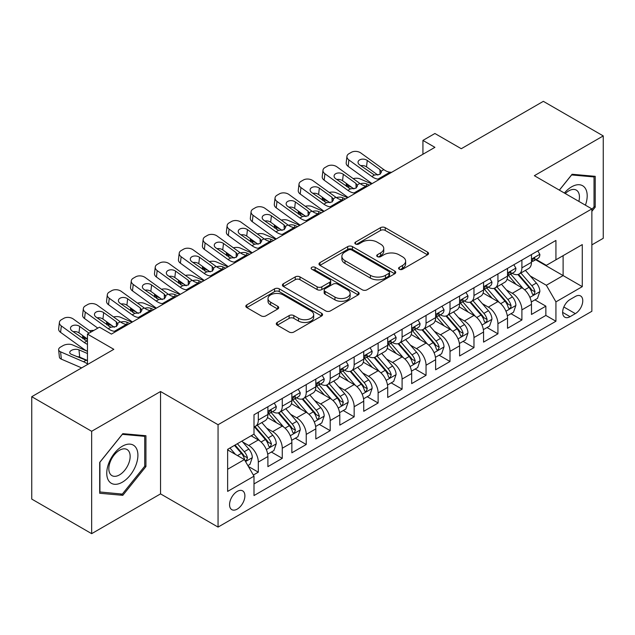 <?xml version="1.0" encoding="UTF-8"?>
<svg xmlns="http://www.w3.org/2000/svg" width="635" height="635" viewBox="0 0 635 635"><rect width="100%" height="100%" fill="white"/><g stroke="black" fill="none" stroke-linecap="round" stroke-linejoin="round"><path stroke-width="0.95" d="M399.28 269.256A2.326 1.341 0 0 0 402.574 269.256L427.561 254.826A3.326 1.921 0 0 0 428.538 253.468A3.326 1.921 0 0 0 427.561 252.111L385.223 227.671A3.326 1.921 0 0 0 380.524 227.671L355.529 242.102A2.326 1.341 0 0 0 354.846 243.046A2.326 1.341 0 0 0 355.529 243.999A2.326 1.341 0 0 0 358.823 243.999L362.061 242.133A10.644 6.144 0 0 1 377.111 242.133L380.635 244.165A10.644 6.144 0 0 1 383.754 248.515A10.644 6.144 0 0 1 380.635 252.857L377.404 254.73A2.326 1.341 0 0 0 376.722 255.675A2.326 1.341 0 0 0 377.404 256.627A2.326 1.341 0 0 0 380.698 256.627L383.929 254.762A10.644 6.144 0 0 1 398.986 254.762L402.511 256.794A10.644 6.144 0 0 1 405.63 261.144A10.644 6.144 0 0 1 402.511 265.486L399.28 267.359A2.326 1.341 0 0 0 398.597 268.303A2.326 1.341 0 0 0 399.28 269.256L399.28 267.359M237.228 509.111A10.843 6.263 120 0 0 244.308 499.554A10.843 6.263 120 0 0 242.649 490.863A10.843 6.263 120 0 0 237.228 491.403A10.843 6.263 120 0 0 230.14 500.959A10.843 6.263 120 0 0 231.807 509.643A10.843 6.263 120 0 0 237.228 509.111M277.265 322.453A3.326 1.921 0 0 0 276.288 323.81A3.326 1.921 0 0 0 277.265 325.168L289.147 332.026A3.326 1.921 0 0 0 293.846 332.026L321.604 316.008A3.326 1.921 0 0 0 322.58 314.642A3.326 1.921 0 0 0 321.604 313.285L279.265 288.846A3.326 1.921 0 0 0 274.558 288.846L246.809 304.871A3.326 1.921 0 0 0 245.832 306.229A3.326 1.921 0 0 0 246.809 307.586L261.152 315.865A3.326 1.921 0 0 0 265.859 315.865L277.733 309.015A3.326 1.921 0 0 0 278.709 307.65A3.326 1.921 0 0 0 277.733 306.292L270.621 302.189A8.898 5.136 0 0 1 268.018 298.553A8.898 5.136 0 0 1 273.51 293.807A8.898 5.136 0 0 1 283.202 294.926L311.079 311.015A8.898 5.136 0 0 1 313.682 314.642A8.898 5.136 0 0 1 308.189 319.389A8.898 5.136 0 0 1 298.49 318.278L293.846 315.595A3.326 1.921 0 0 0 289.147 315.595L277.265 322.453L277.265 325.168M591.868 244.872L603.25 238.3L603.25 135.922L543.346 101.338L461.272 148.717L434.911 133.501L422.934 140.414L434.911 147.336L111.427 334.097L99.441 327.184L87.463 334.097L87.463 364.538M91.654 431.284L91.654 533.662L160.544 493.887L160.544 391.517L91.654 431.284L31.75 396.7L113.824 349.321L87.463 334.097M160.544 391.517L218.059 424.72L591.868 208.899L591.868 311.277L218.059 527.09L218.059 424.72M603.25 135.922L534.36 175.697L591.868 208.899M362.291 289.798A3.326 1.921 0 0 0 366.998 289.798L394.748 273.772A3.326 1.921 0 0 0 395.724 272.415A3.326 1.921 0 0 0 394.748 271.058L352.417 246.61A3.326 1.921 0 0 0 347.71 246.61L319.953 262.636A3.326 1.921 0 0 0 318.984 263.993A3.326 1.921 0 0 0 319.953 265.351L362.291 289.798M312.769 269.764A2.326 1.341 0 0 1 315.135 270.089L315.135 267.319L358.18 292.171A3.326 1.921 0 0 1 359.148 293.529A3.326 1.921 0 0 1 358.18 294.886L330.422 310.912A3.326 1.921 0 0 1 325.715 310.912L283.385 286.472L283.385 283.75A3.326 1.921 0 0 0 282.408 285.115A3.326 1.921 0 0 0 283.385 286.472M283.385 283.75L295.259 276.892A3.326 1.921 0 0 1 299.966 276.892L317.135 286.806A3.326 1.921 0 0 0 321.834 286.806L329.716 282.257A3.326 1.921 0 0 0 330.692 280.9A3.326 1.921 0 0 0 329.716 279.543L311.841 269.224A2.326 1.341 0 0 1 311.158 268.272A2.326 1.341 0 0 1 312.595 267.033A2.326 1.341 0 0 1 315.135 267.319M91.654 533.662L31.75 499.078L31.75 396.7M253.341 475.043L258.31 472.17L248.372 466.431M242.713 441.992L248.73 445.468A13.557 7.826 60 0 1 258.31 462.074L267.899 456.533L267.899 466.638L282.273 458.335L271.375 452.041M266.676 428.165L272.693 431.633A13.557 7.826 60 0 1 282.273 448.239L291.862 442.706L291.862 452.803L306.237 444.5L295.338 438.206M290.639 414.33L296.656 417.798A13.557 7.826 60 0 1 306.237 434.403L315.825 428.871L315.825 438.968L330.2 430.665L319.294 424.37M314.595 400.494L320.611 403.963A13.557 7.826 60 0 1 330.2 420.568L339.788 415.036L339.788 425.132L354.163 416.83L343.257 410.535M338.558 386.659L344.575 390.128A13.557 7.826 60 0 1 354.163 406.733L363.744 401.201L363.744 411.297L378.127 402.995L367.22 396.7M362.522 372.824L368.538 376.293A13.557 7.826 60 0 1 378.127 392.898L387.707 387.366L387.707 397.462L402.09 389.16L391.184 382.865M386.485 358.989L392.501 362.466A13.557 7.826 60 0 1 402.09 379.063L411.67 373.531L411.67 383.627L426.045 375.325L415.147 369.03M410.448 345.154L416.465 348.631A13.557 7.826 60 0 1 426.045 365.228L435.634 359.696L435.634 369.792L450.009 361.498L439.11 355.203M434.411 331.319L440.428 334.796A13.557 7.826 60 0 1 450.009 351.393L459.597 345.861L459.597 355.957L473.972 347.662L463.074 341.368M458.375 317.484L464.391 320.961A13.557 7.826 60 0 1 473.972 337.558L483.56 332.026L483.56 342.122L497.935 333.827L487.029 327.533M482.338 303.649L488.355 307.126A13.557 7.826 60 0 1 497.935 323.723L507.524 318.191L507.524 328.295L521.899 319.992L521.899 309.888A13.557 7.826 -120 0 0 512.31 293.291L506.293 289.814M510.992 313.698L521.899 319.992M267.899 456.533A13.557 7.826 -120 0 0 258.31 439.936L251.127 435.785M291.862 442.706A13.557 7.826 -120 0 0 282.273 426.101L267.454 417.544M315.825 428.871A13.557 7.826 -120 0 0 306.237 412.266L291.417 403.709M339.788 415.036A13.557 7.826 -120 0 0 330.2 398.431L315.381 389.874M363.744 401.201A13.557 7.826 -120 0 0 354.163 384.596L339.344 376.039M387.707 387.366A13.557 7.826 -120 0 0 378.127 370.761L363.307 362.204M411.67 373.531A13.557 7.826 -120 0 0 402.09 356.926L387.271 348.369M435.634 359.696A13.557 7.826 -120 0 0 426.045 343.09L411.234 334.542M459.597 345.861A13.557 7.826 -120 0 0 450.009 329.263L435.189 320.707M483.56 332.026A13.557 7.826 -120 0 0 473.972 315.428L459.153 306.872M507.524 318.191A13.557 7.826 -120 0 0 497.935 301.593L483.116 293.037M575.334 296.474L570.063 299.514A10.501 6.064 120 0 0 563.197 308.777A10.501 6.064 120 0 0 564.809 317.19A10.501 6.064 120 0 0 570.063 316.674L575.334 313.626A10.501 6.064 120 0 0 582.2 304.371A10.501 6.064 120 0 0 580.588 295.95A10.501 6.064 120 0 0 575.334 296.474M227.64 469.265L244.411 459.581L254 476.179L254 495.554L555.927 321.239L555.927 301.871L546.338 285.266L530.257 275.979M254 476.179L227.64 491.403L227.64 449.342L254 434.126L254 414.758L555.927 240.443L555.927 259.81L582.279 244.594L582.279 286.647L555.927 301.871M272.566 411.639L272.693 411.71A13.557 7.826 60 0 0 279.471 412.385L289.052 406.852A13.557 7.826 -120 0 0 291.862 400.645L291.862 392.898M296.529 397.804L296.656 397.875A13.557 7.826 60 0 0 303.427 398.55L313.015 393.017A13.557 7.826 -120 0 0 315.825 386.81L315.825 379.063M320.492 383.969L320.611 384.04A13.557 7.826 60 0 0 327.39 384.715L336.979 379.182A13.557 7.826 -120 0 0 339.788 372.975L339.788 365.228M344.456 370.134L344.575 370.213A13.557 7.826 60 0 0 351.353 370.88L360.942 365.347A13.557 7.826 -120 0 0 363.744 359.14L363.744 351.393M368.411 356.298L368.538 356.378A13.557 7.826 60 0 0 375.317 357.045L384.905 351.512A13.557 7.826 -120 0 0 387.707 345.305L387.707 337.558M392.374 342.471L392.501 342.543A13.557 7.826 60 0 0 399.28 343.21L408.861 337.677A13.557 7.826 -120 0 0 411.67 331.47L411.67 323.723M416.338 328.636L416.465 328.708A13.557 7.826 60 0 0 423.243 329.374L432.824 323.842A13.557 7.826 -120 0 0 435.634 317.635L435.634 309.888M440.301 314.801L440.428 314.873A13.557 7.826 60 0 0 447.207 315.539L456.787 310.007A13.557 7.826 -120 0 0 459.597 303.8L459.597 296.053M464.264 300.966L464.391 301.038A13.557 7.826 60 0 0 471.17 301.704L480.751 296.172A13.557 7.826 -120 0 0 483.56 289.973L483.56 282.218M488.228 287.131L488.355 287.203A13.557 7.826 60 0 0 495.125 287.877L504.714 282.337A13.557 7.826 -120 0 0 507.524 276.138L507.524 268.391M254 483.926L545.862 315.428L545.862 306.157L531.479 314.46L531.479 304.356A13.557 7.826 -120 0 0 521.899 287.758L507.079 279.202M512.191 273.296L512.31 273.367A13.557 7.826 -120 0 0 519.089 274.042A13.557 7.826 -120 0 0 521.899 267.835L521.899 260.088M519.089 274.042L528.677 268.502A13.557 7.826 -120 0 0 531.479 262.303L531.479 254.556M258.31 412.266L258.31 420.013A13.557 7.826 60 0 1 255.508 426.22A13.557 7.826 60 0 1 254 426.768M255.508 426.22L265.089 420.688A13.557 7.826 -120 0 0 267.899 414.48L267.899 406.733M282.273 398.431L282.273 406.178A13.557 7.826 60 0 1 279.471 412.385M306.237 384.596L306.237 392.343A13.557 7.826 60 0 1 303.427 398.55M330.2 370.761L330.2 378.508A13.557 7.826 60 0 1 327.39 384.715M354.163 356.926L354.163 364.673A13.557 7.826 60 0 1 351.353 370.88M378.127 343.09L378.127 350.837A13.557 7.826 60 0 1 375.317 357.045M402.09 329.255L402.09 337.002A13.557 7.826 60 0 1 399.28 343.21M426.045 315.42L426.045 323.175A13.557 7.826 60 0 1 423.243 329.374M450.009 301.593L450.009 309.34A13.557 7.826 60 0 1 447.207 315.539M473.972 287.758L473.972 295.505A13.557 7.826 60 0 1 471.17 301.704M497.935 273.923L497.935 281.67A13.557 7.826 60 0 1 495.125 287.877M497.935 323.723L497.935 333.827M473.972 337.558L473.972 347.662M450.009 351.393L450.009 361.498M426.045 365.228L426.045 375.325M402.09 379.063L402.09 389.16M378.127 392.898L378.127 402.995M354.163 406.733L354.163 416.83M330.2 420.568L330.2 430.665M306.237 434.403L306.237 444.5M282.273 448.239L282.273 458.335M258.31 462.074L258.31 472.17M244.411 459.581L227.64 449.897M546.338 285.266L563.11 275.582L563.11 255.659L582.279 244.594M535.67 259.739L582.279 286.647M536.146 259.461L546.338 265.343L555.927 259.81M160.544 493.887L218.059 527.09M422.934 140.414L422.934 154.249M534.956 299.863L545.862 306.157M545.862 315.428L555.927 321.239M591.868 211.336L595.225 207.161L595.225 176.332L572.095 174.26L559.348 190.127M99.679 493.26L122.809 495.324L145.931 466.558L145.931 435.729L122.809 433.657L99.679 462.423L99.679 493.26M594.027 206.47L595.225 207.161M144.732 465.868L145.931 466.558M120.364 493.911L122.809 495.324M400.209 269.589L402.511 268.256A10.644 6.144 0 0 0 405.63 263.914L405.63 261.144M383.754 248.515L383.754 251.277A10.644 6.144 0 0 1 380.635 255.627L378.333 256.961M427.522 254.857L385.223 230.434A3.326 1.921 0 0 0 380.524 230.434L356.457 244.324M394.708 273.796L352.417 249.38A3.326 1.921 0 0 0 347.71 249.38L320 265.382M388.874 273.367A2.326 1.341 0 0 0 389.557 272.415A2.326 1.341 0 0 0 388.874 271.462L351.711 250.007A2.326 1.341 0 0 0 348.417 250.007L345.003 251.976A10.644 6.144 0 0 0 341.884 256.326A10.644 6.144 0 0 0 345.003 260.667L370.403 275.336A10.644 6.144 0 0 0 385.461 275.336L388.874 273.367L388.874 276.13A2.326 1.341 0 0 0 389.557 275.185L389.557 272.415M341.884 256.326L341.884 259.088A10.644 6.144 0 0 0 345.003 263.438L345.003 260.667M388.874 276.13L385.461 278.098A10.644 6.144 0 0 1 370.403 278.098L345.003 263.438M283.424 286.496L295.259 279.662L295.259 276.892M330.692 280.9L330.692 283.67A3.326 1.921 0 0 1 329.716 285.028L321.834 289.576A3.326 1.921 0 0 1 317.135 289.576L299.966 279.662A3.326 1.921 0 0 0 295.259 279.662M315.135 270.089L358.132 294.918M334.947 297.093A8.898 5.136 0 0 0 344.646 298.212A8.898 5.136 0 0 0 350.139 293.465A8.898 5.136 0 0 0 347.535 289.83L337.717 284.162A3.326 1.921 0 0 0 333.01 284.162L325.128 288.711A3.326 1.921 0 0 0 324.16 290.068A3.326 1.921 0 0 0 325.128 291.425L334.947 297.093L334.947 299.863A8.898 5.136 0 0 0 344.646 300.974A8.898 5.136 0 0 0 350.139 296.227L350.139 293.465M324.16 290.068L324.16 292.838A3.326 1.921 0 0 0 325.128 294.195L325.128 291.425M334.947 299.863L325.128 294.195M313.682 314.642L313.682 317.413A8.898 5.136 0 0 1 308.189 322.159A8.898 5.136 0 0 1 298.49 321.048L293.846 318.365A3.326 1.921 0 0 0 289.147 318.365L277.312 325.199M268.018 298.553L268.018 301.323A8.898 5.136 0 0 0 270.621 304.951L270.621 302.189M277.693 309.039L270.621 304.951M321.556 316.032L279.265 291.616A3.326 1.921 0 0 0 274.558 291.616L246.848 307.61M531.281 301.982L537.472 298.41L539.869 291.489A8.977 5.183 -120 0 0 536.369 283.059L525.423 270.383M371.626 183.872L360.116 178.911A6.779 3.389 -5.9 0 0 353.179 178.61M523.232 288.631L510.715 274.145M351.853 187.436L348.131 185.825L348.345 187.896M516.112 284.416L508.849 276.003A21.519 12.422 -120 0 0 508.183 275.257M517.866 274.526L528.947 287.345A8.977 5.183 60 0 1 532.146 293.537L532.797 294.6L534.011 294.426L535.019 291.87A8.977 5.183 -120 0 0 531.82 285.687L520.867 273.01M518.517 274.32L530.423 288.092A4.572 2.643 60 0 1 531.574 289.885L535.019 291.87M346.194 183.332A6.779 3.389 -5.9 0 0 346.186 183.753A6.779 3.389 -5.9 0 0 348.131 185.825M360.347 183.785A5.421 2.715 174.1 0 1 366.514 183.848L369.467 185.118M379.659 179.237L378.023 179.102A16.947 9.779 60 0 1 371.832 176.522L348.885 159.925L348.131 166.354A6.779 4.374 -173.3 0 1 346.194 162.798L346.948 156.369A6.779 4.374 6.7 0 0 348.885 159.925M372.062 183.626A25.416 14.676 60 0 1 371.078 182.951L348.131 166.354M537.829 250.888L539.869 254.413A8.977 5.183 60 0 1 538.012 258.389L533.456 261.017A8.977 5.183 -120 0 0 535.019 258.945L534.829 258.151L533.71 258.374L532.146 260.604A8.977 5.183 60 0 1 531.479 261.882M391.636 172.323L390.009 172.18A16.947 9.779 60 0 1 383.81 169.601L360.863 153.003A6.779 4.374 6.7 0 0 351.322 152.336L348.925 153.718A6.779 4.374 6.7 0 0 346.948 156.369M380.079 174.252L379.889 169.569L381.492 172.069L379.905 174.355L374.412 175.03L359.601 164.87A5.421 3.5 -173.3 0 1 358.045 162.028A5.421 3.5 -173.3 0 1 359.632 159.901A5.421 3.5 -173.3 0 1 367.268 160.441L366.514 166.87L377.904 175.109M366.514 166.87A5.421 3.5 6.7 0 0 360.72 165.679M379.889 169.569L367.268 160.441M531.781 261.437L531.82 261.437A8.977 5.183 -120 0 0 533.456 261.017M585.422 205.176A22.027 12.716 120 0 0 571.619 186.833A22.027 12.716 120 0 0 564.404 193.04M578.858 201.39A15.081 8.707 120 0 0 576.326 190.119A15.081 8.707 120 0 0 568.785 190.865A15.081 8.707 120 0 0 565.293 193.556M559.395 190.151L571.619 174.942L594.027 176.943L594.027 206.819L591.868 209.502M592.542 176.085L594.027 176.943M135.819 465.423A22.027 12.716 120 0 0 130.111 444.143A22.027 12.716 120 0 0 108.839 463.01A22.027 12.716 120 0 0 114.538 484.283A22.027 12.716 120 0 0 135.819 465.423M128.722 463.399A15.081 8.707 120 0 0 127.032 449.517A15.081 8.707 120 0 0 110.26 461.756A15.081 8.707 120 0 0 111.95 475.639A15.081 8.707 120 0 0 128.722 463.399M99.925 492.085L99.925 462.216L122.325 434.34L144.732 436.34L144.732 466.217L122.325 494.086L99.679 491.95M143.248 435.483L144.732 436.34M507.317 315.817L513.509 312.245L515.906 305.324A8.977 5.183 -120 0 0 512.413 296.894L501.459 284.218M347.662 197.707L336.153 192.746A6.779 3.389 -5.9 0 0 329.216 192.445M499.269 302.466L486.751 287.98M327.898 201.271L324.175 199.66L324.382 201.732M492.149 298.252L484.886 289.838A21.519 12.422 -120 0 0 484.219 289.092M493.911 288.361L504.984 301.18A8.977 5.183 60 0 1 508.183 307.372L508.833 308.435L510.048 308.261L510.865 307.276L511.056 305.705A8.977 5.183 -120 0 0 507.857 299.522L496.911 286.845M494.562 288.155L506.46 301.927A4.572 2.643 60 0 1 507.611 303.72L511.056 305.705M322.231 197.167A6.779 3.389 -5.9 0 0 322.223 197.588A6.779 3.389 -5.9 0 0 324.175 199.66M336.383 197.62A5.421 2.715 174.1 0 1 342.551 197.683L345.503 198.953M483.354 329.652L489.545 326.08L491.942 319.159A8.977 5.183 -120 0 0 488.45 310.729L477.496 298.053M323.699 211.542L312.19 206.581A6.779 3.389 -5.9 0 0 305.252 206.28M475.305 316.301L462.796 301.815M303.935 215.098L300.212 213.495L300.418 215.559M468.185 312.079L460.923 303.673A21.519 12.422 -120 0 0 460.256 302.927M469.948 302.197L481.02 315.016A8.977 5.183 60 0 1 484.219 321.207L484.87 322.27L486.085 322.096L486.902 321.112L487.093 319.54A8.977 5.183 -120 0 0 483.894 313.357L472.948 300.68M470.598 301.982L482.497 315.762A4.572 2.643 60 0 1 483.648 317.556L487.093 319.54M298.267 211.003A6.779 3.389 -5.9 0 0 298.26 211.423A6.779 3.389 -5.9 0 0 300.212 213.495M312.42 211.455A5.421 2.715 174.1 0 1 318.595 211.518L321.54 212.788M459.399 343.487L465.59 339.916L467.979 332.994A8.977 5.183 -120 0 0 464.487 324.564L453.533 311.888M299.736 225.377L288.226 220.416A6.779 3.389 -5.9 0 0 281.289 220.115M451.342 330.137L438.833 315.651M279.971 228.933L276.249 227.33L276.463 229.394M444.222 325.914L436.959 317.508A21.519 12.422 -120 0 0 436.293 316.762M445.984 316.032L457.057 328.851A8.977 5.183 60 0 1 460.256 335.034L460.915 336.106L462.121 335.931L463.137 333.375A8.977 5.183 -120 0 0 459.93 327.192L448.985 314.515M446.635 315.817L458.533 329.597A4.572 2.643 60 0 1 459.684 331.383L463.137 333.375M274.304 224.838A6.779 3.389 -5.9 0 0 274.296 225.258A6.779 3.389 -5.9 0 0 276.249 227.33M288.457 225.29A5.421 2.715 174.1 0 1 294.632 225.354L297.585 226.624M435.435 357.322L441.627 353.751L444.016 346.829A8.977 5.183 -120 0 0 440.523 338.399L429.577 325.723M275.773 239.212L264.263 234.244A6.779 3.389 -5.9 0 0 257.334 233.95M427.379 343.972L414.869 329.486M256.008 242.768L252.285 241.165L252.5 243.229M420.259 339.749L412.996 331.343A21.519 12.422 -120 0 0 412.329 330.597M422.021 329.867L433.094 342.686A8.977 5.183 60 0 1 436.293 348.869L436.951 349.933L438.166 349.766L439.174 347.21A8.977 5.183 -120 0 0 435.967 341.027L425.021 328.351M422.672 329.652L434.57 343.432A4.572 2.643 60 0 1 435.721 345.218L439.174 347.21M250.341 238.673A6.779 3.389 -5.9 0 0 250.333 239.093A6.779 3.389 -5.9 0 0 252.285 241.165M264.501 239.125A5.421 2.715 174.1 0 1 270.669 239.189L273.622 240.459M355.695 193.072L354.06 192.937A16.947 9.779 60 0 1 347.869 190.349L324.922 173.76L324.175 180.189A6.779 4.374 -173.3 0 1 322.231 176.633L322.985 170.204A6.779 4.374 6.7 0 0 324.922 173.76M348.099 197.461A25.416 14.676 60 0 1 347.115 196.779L324.175 180.189M513.874 264.724L515.906 268.248A8.977 5.183 60 0 1 514.048 272.224L509.492 274.852A8.977 5.183 -120 0 0 511.056 272.78L510.865 271.986L509.746 272.209L508.183 274.439A8.977 5.183 60 0 1 507.524 275.717M367.673 186.158L366.046 186.015A16.947 9.779 60 0 1 359.847 183.436L336.907 166.838A6.779 4.374 6.7 0 0 327.358 166.172L324.961 167.553A6.779 4.374 6.7 0 0 322.985 170.204M356.116 188.087L355.925 183.404L357.529 185.904L355.949 188.19L350.449 188.865L335.637 178.705A5.421 3.5 -173.3 0 1 334.089 175.863A5.421 3.5 -173.3 0 1 335.669 173.736A5.421 3.5 -173.3 0 1 343.305 174.276L342.551 180.705L353.941 188.936M342.551 180.705A5.421 3.5 6.7 0 0 336.756 179.514M355.925 183.404L343.305 174.276M507.817 275.272L507.857 275.272A8.977 5.183 -120 0 0 509.492 274.852M331.732 206.907L330.105 206.764A16.947 9.779 60 0 1 323.906 204.184L300.958 187.595L300.212 194.024A6.779 4.374 -173.3 0 1 298.267 190.468L299.022 184.039A6.779 4.374 6.7 0 0 300.958 187.595M324.136 211.296A25.416 14.676 60 0 1 323.151 210.614L300.212 194.024M489.91 278.559L491.942 282.083A8.977 5.183 60 0 1 490.085 286.06L485.529 288.687A8.977 5.183 -120 0 0 487.093 286.615L486.91 285.821L485.783 286.044L484.219 288.274A8.977 5.183 60 0 1 483.56 289.552M343.71 199.993L342.082 199.85A16.947 9.779 60 0 1 335.883 197.271L312.944 180.673A6.779 4.374 6.7 0 0 303.395 180.007L300.998 181.388A6.779 4.374 6.7 0 0 299.022 184.039M332.161 201.922L331.962 197.239L333.565 199.739L331.986 202.025L326.485 202.7L311.674 192.54A5.421 3.5 -173.3 0 1 310.126 189.698A5.421 3.5 -173.3 0 1 311.706 187.571A5.421 3.5 -173.3 0 1 319.341 188.111L318.595 194.54L329.978 202.771M318.595 194.54A5.421 3.5 6.7 0 0 312.793 193.35M331.962 197.239L319.341 188.111M483.862 289.108L483.894 289.108A8.977 5.183 -120 0 0 485.529 288.687M307.769 220.742L306.141 220.599A16.947 9.779 60 0 1 299.942 218.019L276.995 201.43L276.249 207.859A6.779 4.374 -173.3 0 1 274.304 204.303L275.058 197.874A6.779 4.374 6.7 0 0 276.995 201.43M300.172 225.131A25.416 14.676 60 0 1 299.196 224.449L276.249 207.859M465.947 292.394L467.979 295.918A8.977 5.183 60 0 1 466.122 299.887L461.574 302.522A8.977 5.183 -120 0 0 463.137 300.45L462.947 299.656L461.82 299.879L460.256 302.109A8.977 5.183 60 0 1 459.597 303.387M319.754 213.828L318.119 213.685A16.947 9.779 60 0 1 311.928 211.106L288.981 194.508A6.779 4.374 6.7 0 0 279.432 193.842L277.035 195.223A6.779 4.374 6.7 0 0 275.058 197.874M308.197 215.757L307.999 211.074L309.602 213.574L308.023 215.86L302.522 216.535L287.711 206.375A5.421 3.5 -173.3 0 1 286.163 203.525A5.421 3.5 -173.3 0 1 287.742 201.406A5.421 3.5 -173.3 0 1 295.378 201.946L294.632 208.375L306.014 216.606M294.632 208.375A5.421 3.5 6.7 0 0 288.838 207.185M307.999 211.074L295.378 201.946M459.899 302.943L459.93 302.943A8.977 5.183 -120 0 0 461.574 302.522M283.805 234.577L282.178 234.434A16.947 9.779 60 0 1 275.979 231.854L253.04 215.265L252.285 221.694A6.779 4.374 -173.3 0 1 250.349 218.138L251.095 211.709A6.779 4.374 6.7 0 0 253.04 215.265M276.209 238.966A25.416 14.676 60 0 1 275.233 238.284L252.285 221.694M441.984 306.221L444.016 309.753A8.977 5.183 60 0 1 442.158 313.722L437.61 316.357A8.977 5.183 -120 0 0 439.174 314.285L438.983 313.492L437.856 313.714L436.293 315.944A8.977 5.183 60 0 1 435.634 317.222M295.791 227.655L294.156 227.52A16.947 9.779 60 0 1 287.965 224.941L265.017 208.344A6.779 4.374 6.7 0 0 255.468 207.669L253.071 209.058A6.779 4.374 6.7 0 0 251.095 211.709M284.234 229.592L284.035 224.909L285.639 227.409L284.059 229.695L278.559 230.37L263.747 220.21A5.421 3.5 -173.3 0 1 262.199 217.36A5.421 3.5 -173.3 0 1 263.779 215.241A5.421 3.5 -173.3 0 1 271.415 215.781L270.669 222.21L282.051 230.441M270.669 222.21A5.421 3.5 6.7 0 0 264.874 221.02M284.035 224.909L271.415 215.781M435.935 316.778L435.967 316.778A8.977 5.183 -120 0 0 437.61 316.357M411.472 371.157L417.663 367.578L420.06 360.664A8.977 5.183 -120 0 0 416.56 352.234L405.614 339.558M251.817 253.047L240.3 248.079A6.779 3.389 -5.9 0 0 233.37 247.785M403.416 357.807L390.906 343.321M232.045 256.603L228.322 255L228.536 257.064M396.296 353.584L389.033 345.178A21.519 12.422 -120 0 0 388.366 344.432M398.058 343.702L409.131 356.521A8.977 5.183 60 0 1 412.337 362.704L412.988 363.768L414.203 363.601L415.211 361.045A8.977 5.183 -120 0 0 412.004 354.862L401.058 342.186M398.709 343.487L410.607 357.267A4.572 2.643 60 0 1 411.758 359.053L415.211 361.045M226.377 252.508A6.779 3.389 -5.9 0 0 226.37 252.928A6.779 3.389 -5.9 0 0 228.322 255M240.538 252.96A5.421 2.715 174.1 0 1 246.705 253.016L249.658 254.294M259.842 248.412L258.215 248.269A16.947 9.779 60 0 1 252.016 245.689L229.076 229.092L228.322 235.522A6.779 4.374 -173.3 0 1 226.385 231.973L227.132 225.544A6.779 4.374 6.7 0 0 229.076 229.092M252.246 252.793A25.416 14.676 60 0 1 251.269 252.119L228.322 235.522M418.02 320.056L420.06 323.588A8.977 5.183 60 0 1 418.195 327.557L413.647 330.192A8.977 5.183 -120 0 0 415.211 328.12L415.02 327.327L413.901 327.549L412.337 329.779A8.977 5.183 60 0 1 411.67 331.057M271.828 241.49L270.192 241.356A16.947 9.779 60 0 1 264.001 238.776L241.054 222.179A6.779 4.374 6.7 0 0 231.505 221.504L229.108 222.893A6.779 4.374 6.7 0 0 227.132 225.544M260.271 243.427L260.08 238.744L261.683 241.244L260.096 243.53L254.603 244.197L239.792 234.037A5.421 3.5 -173.3 0 1 238.236 231.196A5.421 3.5 -173.3 0 1 239.816 229.076A5.421 3.5 -173.3 0 1 247.459 229.616L246.705 236.045L258.088 244.277M246.705 236.045A5.421 3.5 6.7 0 0 240.911 234.855M260.08 238.744L247.459 229.616M411.972 330.613L412.004 330.613A8.977 5.183 -120 0 0 413.647 330.192M387.509 384.993L393.7 381.413L396.097 374.499A8.977 5.183 -120 0 0 392.597 366.07L381.651 353.393M227.854 266.883L216.344 261.914A6.779 3.389 -5.9 0 0 209.407 261.62M379.46 371.642L366.943 357.148M208.082 270.439L204.359 268.835L204.573 270.899M372.332 367.419L365.069 359.013A21.519 12.422 -120 0 0 364.403 358.267M374.094 357.537L385.167 370.356A8.977 5.183 60 0 1 388.374 376.539L389.025 377.603L390.239 377.436L391.247 374.88A8.977 5.183 -120 0 0 388.048 368.697L377.095 356.021M374.745 357.322L386.644 371.102A4.572 2.643 60 0 1 387.802 372.888L391.247 374.88M202.422 266.343A6.779 3.389 -5.9 0 0 202.414 266.763A6.779 3.389 -5.9 0 0 204.359 268.835M216.575 266.787A5.421 2.715 174.1 0 1 222.742 266.851L225.695 268.129M235.879 262.247L234.251 262.104A16.947 9.779 60 0 1 228.06 259.524L205.113 242.927L204.359 249.357A6.779 4.374 -173.3 0 1 202.422 245.808L203.168 239.379A6.779 4.374 6.7 0 0 205.113 242.927M228.282 266.629A25.416 14.676 60 0 1 227.306 265.954L204.359 249.357M394.057 333.891L396.097 337.423A8.977 5.183 60 0 1 394.24 341.392L389.684 344.019A8.977 5.183 -120 0 0 391.247 341.955L391.057 341.154L389.938 341.384L388.374 343.614A8.977 5.183 60 0 1 387.707 344.892M247.864 255.326L246.237 255.191A16.947 9.779 60 0 1 240.038 252.611L217.091 236.014A6.779 4.374 6.7 0 0 207.542 235.339L205.153 236.728A6.779 4.374 6.7 0 0 203.168 239.379M236.307 257.262L236.117 252.579L237.72 255.079L236.133 257.365L230.64 258.032L215.829 247.872A5.421 3.5 -173.3 0 1 214.273 245.031A5.421 3.5 -173.3 0 1 215.86 242.911A5.421 3.5 -173.3 0 1 223.496 243.451L222.742 249.88L234.132 258.112M222.742 249.88A5.421 3.5 6.7 0 0 216.948 248.69M236.117 252.579L223.496 243.451M388.009 344.44L388.048 344.44A8.977 5.183 -120 0 0 389.684 344.019M363.545 398.828L369.737 395.248L372.134 388.334A8.977 5.183 -120 0 0 368.633 379.897L357.688 367.22M203.891 280.718L192.381 275.749A6.779 3.389 -5.9 0 0 185.444 275.455M355.497 385.477L342.979 370.983M184.118 284.274L180.396 282.67L180.61 284.734M348.377 381.254L341.114 372.848A21.519 12.422 -120 0 0 340.447 372.094M350.131 371.364L361.204 384.191A8.977 5.183 60 0 1 364.411 390.374L365.061 391.438L366.276 391.271L367.284 388.715A8.977 5.183 -120 0 0 364.085 382.532L353.131 369.856M350.782 371.157L362.68 384.937A4.572 2.643 60 0 1 363.839 386.723L367.284 388.715M178.459 280.178A6.779 3.389 -5.9 0 0 178.451 280.599A6.779 3.389 -5.9 0 0 180.396 282.67M192.611 280.622A5.421 2.715 174.1 0 1 198.779 280.686L201.732 281.964M211.923 276.082L210.288 275.939A16.947 9.779 60 0 1 204.097 273.36L181.15 256.762L180.396 263.192A6.779 4.374 -173.3 0 1 178.459 259.644L179.213 253.214A6.779 4.374 6.7 0 0 181.15 256.762M204.319 280.464A25.416 14.676 60 0 1 203.343 279.789L180.396 263.192M370.094 347.726L372.134 351.258A8.977 5.183 60 0 1 370.276 355.227L365.72 357.854A8.977 5.183 -120 0 0 367.284 355.791L367.094 354.989L365.974 355.219L364.411 357.449A8.977 5.183 60 0 1 363.744 358.727M223.901 269.161L222.274 269.026A16.947 9.779 60 0 1 216.075 266.446L193.127 249.849A6.779 4.374 6.7 0 0 183.586 249.174L181.189 250.563A6.779 4.374 6.7 0 0 179.213 253.214M212.344 271.097L212.153 266.414L213.757 268.907L212.169 271.201L206.677 271.867L191.865 261.707A5.421 3.5 -173.3 0 1 190.309 258.866A5.421 3.5 -173.3 0 1 191.897 256.746A5.421 3.5 -173.3 0 1 199.533 257.286L198.779 263.716L210.169 271.947M198.779 263.716A5.421 3.5 6.7 0 0 192.984 262.517M212.153 266.414L199.533 257.286M364.045 358.275L364.085 358.275A8.977 5.183 -120 0 0 365.72 357.854M339.582 412.663L345.773 409.083L348.17 402.169A8.977 5.183 -120 0 0 344.67 393.732L333.724 381.056M179.927 294.553L168.418 289.584A6.779 3.389 -5.9 0 0 161.48 289.29M331.534 399.312L319.016 384.818M160.163 298.109L156.432 296.505L156.647 298.569M324.414 395.089L317.151 386.683A21.519 12.422 -120 0 0 316.484 385.929M326.168 385.199L337.248 398.026A8.977 5.183 60 0 1 340.447 404.209L341.098 405.273L342.313 405.106L343.321 402.55A8.977 5.183 -120 0 0 340.122 396.367L329.176 383.691M326.827 384.993L338.725 398.772A4.572 2.643 60 0 1 339.876 400.558L343.321 402.55M154.495 294.013A6.779 3.389 -5.9 0 0 154.488 294.426A6.779 3.389 -5.9 0 0 156.432 296.505M168.648 294.457A5.421 2.715 174.1 0 1 174.815 294.521L177.768 295.799M187.96 289.917L186.325 289.774A16.947 9.779 60 0 1 180.134 287.195L157.186 270.597L156.432 277.027A6.779 4.374 -173.3 0 1 154.495 273.479L155.25 267.049A6.779 4.374 6.7 0 0 157.186 270.597M180.364 294.299A25.416 14.676 60 0 1 179.38 293.624L156.432 277.027M346.138 361.561L348.17 365.093A8.977 5.183 60 0 1 346.313 369.062L341.757 371.689A8.977 5.183 -120 0 0 343.321 369.626L343.13 368.824L342.011 369.046L340.447 371.284A8.977 5.183 60 0 1 339.788 372.562M199.938 282.996L198.31 282.861A16.947 9.779 60 0 1 192.111 280.281L169.164 263.684A6.779 4.374 6.7 0 0 159.623 263.009L157.226 264.39A6.779 4.374 6.7 0 0 155.25 267.049M188.381 284.924L188.19 280.241L189.794 282.742L188.206 285.036L182.713 285.702L167.902 275.542A5.421 3.5 -173.3 0 1 166.354 272.701A5.421 3.5 -173.3 0 1 167.934 270.581A5.421 3.5 -173.3 0 1 175.57 271.113L174.815 277.543L186.206 285.782M174.815 277.543A5.421 3.5 6.7 0 0 169.021 276.352M188.19 280.241L175.57 271.113M340.082 372.11L340.122 372.11A8.977 5.183 -120 0 0 341.757 371.689M315.619 426.498L321.81 422.918L324.207 416.004A8.977 5.183 -120 0 0 320.715 407.567L309.761 394.891M155.964 308.388L144.455 303.419A6.779 3.389 -5.9 0 0 137.517 303.125M307.57 413.139L295.053 398.653M136.2 311.944L132.477 310.34L132.683 312.404M300.45 408.924L293.187 400.518A21.519 12.422 -120 0 0 292.521 399.764M302.212 399.034L313.285 411.861A8.977 5.183 60 0 1 316.484 418.044L317.135 419.108L318.349 418.941L319.357 416.385A8.977 5.183 -120 0 0 316.159 410.194L305.213 397.526M302.863 398.828L314.762 412.607A4.572 2.643 60 0 1 315.912 414.393L319.357 416.385M130.532 307.848A6.779 3.389 -5.9 0 0 130.524 308.261A6.779 3.389 -5.9 0 0 132.477 310.34M144.685 308.292A5.421 2.715 174.1 0 1 150.86 308.356L153.805 309.634M163.997 303.752L162.362 303.609A16.947 9.779 60 0 1 156.17 301.03L133.223 284.432L132.477 290.862A6.779 4.374 -173.3 0 1 130.532 287.314L131.286 280.884A6.779 4.374 6.7 0 0 133.223 284.432M156.4 308.134A25.416 14.676 60 0 1 155.416 307.459L132.477 290.862M322.175 375.396L324.207 378.92A8.977 5.183 60 0 1 322.35 382.897L317.794 385.524A8.977 5.183 -120 0 0 319.357 383.461L319.175 382.659L318.048 382.881L316.484 385.12A8.977 5.183 60 0 1 315.825 386.397M175.974 296.831L174.347 296.696A16.947 9.779 60 0 1 168.148 294.108L145.209 277.519A6.779 4.374 6.7 0 0 135.66 276.844L133.263 278.225A6.779 4.374 6.7 0 0 131.286 280.884M164.425 298.76L164.227 294.076L165.83 296.577L164.251 298.871L158.75 299.537L143.939 289.377A5.421 3.5 -173.3 0 1 142.391 286.536A5.421 3.5 -173.3 0 1 143.97 284.416A5.421 3.5 -173.3 0 1 151.606 284.948L150.86 291.378L162.243 299.617M150.86 291.378A5.421 3.5 6.7 0 0 145.058 290.187M164.227 294.076L151.606 284.948M316.119 385.945L316.159 385.945A8.977 5.183 -120 0 0 317.794 385.524M291.655 440.325L297.855 436.753L300.244 429.839A8.977 5.183 -120 0 0 296.751 421.402L285.798 408.726M132.001 322.223L120.491 317.254A6.779 3.389 -5.9 0 0 113.554 316.96M283.607 426.974L271.097 412.488M112.236 325.779L108.514 324.175L108.728 326.239M276.487 422.759L269.224 414.353A21.519 12.422 -120 0 0 268.557 413.599M278.249 412.869L289.322 425.696A8.977 5.183 60 0 1 292.521 431.879L293.18 432.943L294.386 432.776L295.402 430.22A8.977 5.183 -120 0 0 292.195 424.029L281.249 411.353M278.9 412.663L290.798 426.442A4.572 2.643 60 0 1 291.949 428.228L295.402 430.22M106.569 321.683A6.779 3.389 -5.9 0 0 106.561 322.096A6.779 3.389 -5.9 0 0 108.514 324.175M120.721 322.128A5.421 2.715 174.1 0 1 126.897 322.191L129.85 323.469M140.033 317.587L138.406 317.444A16.947 9.779 60 0 1 132.207 314.865L109.26 298.267L108.514 304.697A6.779 4.374 -173.3 0 1 106.569 301.141L107.323 294.711A6.779 4.374 6.7 0 0 109.26 298.267M132.437 321.969A25.416 14.676 60 0 1 131.453 321.294L108.514 304.697M298.212 389.231L300.244 392.755A8.977 5.183 60 0 1 298.387 396.732L293.838 399.359A8.977 5.183 -120 0 0 295.402 397.296L295.212 396.494L294.084 396.716L292.521 398.955A8.977 5.183 60 0 1 291.862 400.233M152.011 310.666L150.384 310.523A16.947 9.779 60 0 1 144.193 307.943L121.245 291.354A6.779 4.374 6.7 0 0 111.696 290.679L109.299 292.06A6.779 4.374 6.7 0 0 107.323 294.711M140.462 312.595L140.264 307.911L141.867 310.412L140.287 312.706L134.787 313.373L119.975 303.212A5.421 3.5 -173.3 0 1 118.427 300.371A5.421 3.5 -173.3 0 1 120.007 298.252A5.421 3.5 -173.3 0 1 127.643 298.783L126.897 305.213L138.279 313.452M126.897 305.213A5.421 3.5 6.7 0 0 121.094 304.022M140.264 307.911L127.643 298.783M292.163 399.78L292.195 399.78A8.977 5.183 -120 0 0 293.838 399.359M267.7 454.16L273.891 450.588L276.281 443.667A8.977 5.183 -120 0 0 272.788 435.237L261.842 422.561M259.644 440.809L253.913 434.173M87.463 339.265L84.55 338.003L84.765 340.074M252.524 436.594L251.595 435.515M254.286 426.704L265.359 439.523A8.977 5.183 60 0 1 268.557 445.714L269.216 446.778L270.431 446.603L271.439 444.055A8.977 5.183 -120 0 0 268.232 437.864L257.286 425.188M254.937 426.498L266.835 440.269A4.572 2.643 60 0 1 267.986 442.063L271.439 444.055M82.606 335.518A6.779 3.389 -5.9 0 0 82.598 335.931A6.779 3.389 -5.9 0 0 84.55 338.003M93.782 330.454A6.779 3.389 -5.9 0 0 89.598 330.795M116.07 331.414L114.443 331.279A16.947 9.779 60 0 1 108.244 328.7L85.296 312.102L84.55 318.532A6.779 4.374 -173.3 0 1 82.613 314.976L83.36 308.546A6.779 4.374 6.7 0 0 85.296 312.102M97.814 328.128L84.55 318.532M274.249 403.066L276.281 406.59A8.977 5.183 60 0 1 274.423 410.567L269.875 413.194A8.977 5.183 -120 0 0 271.439 411.123L271.248 410.329L270.121 410.551L268.557 412.79A8.977 5.183 60 0 1 267.899 414.068M128.056 324.501L126.421 324.358A16.947 9.779 60 0 1 120.229 321.778L97.282 305.189A6.779 4.374 6.7 0 0 87.733 304.514L85.336 305.895A6.779 4.374 6.7 0 0 83.36 308.546M116.499 326.43L116.3 321.747L117.904 324.247L116.324 326.533L110.823 327.208L96.012 317.048A5.421 3.5 -173.3 0 1 94.464 314.206A5.421 3.5 -173.3 0 1 96.044 312.087A5.421 3.5 -173.3 0 1 103.68 312.618L102.933 319.048L114.316 327.287M102.933 319.048A5.421 3.5 6.7 0 0 97.139 317.857M116.3 321.747L103.68 312.618M268.2 413.615L268.232 413.615A8.977 5.183 -120 0 0 269.875 413.194M247.888 465.598L249.928 464.423L252.325 457.502A8.977 5.183 -120 0 0 248.825 449.072L241.935 441.095M87.463 351.345L72.565 344.924A6.779 3.389 -5.9 0 0 63.024 345.638L60.627 347.02A6.779 3.389 -5.9 0 0 58.634 349.766A6.779 3.389 -5.9 0 0 60.587 351.838L61.341 359.14A6.779 3.389 174.1 0 1 59.388 357.06L58.634 349.766M235.498 454.43L229.949 448.008M87.463 363.934A25.416 14.676 -120 0 0 83.534 361.744L60.587 351.838M81.645 367.895L61.341 359.14M228.56 450.429L227.64 449.366M234.505 445.381L241.395 453.358A8.977 5.183 60 0 1 244.602 459.55L245.253 460.613L246.467 460.439L247.475 457.891A8.977 5.183 -120 0 0 244.269 451.699L237.379 443.722M235.061 445.064L242.872 454.104A4.572 2.643 60 0 1 244.023 455.898L247.475 457.891M87.463 360.775L71.303 354.29A5.421 2.715 174.1 0 1 69.739 352.631A5.421 2.715 174.1 0 1 71.334 350.433A5.421 2.715 174.1 0 1 78.97 349.861L87.463 353.528M87.463 360.497L79.724 357.156A5.421 2.715 -5.9 0 0 76.692 356.616M87.463 344.345A16.947 9.779 60 0 1 84.28 342.535L61.341 325.938L60.587 332.367A6.779 4.374 -173.3 0 1 58.65 328.811L59.396 322.382A6.779 4.374 6.7 0 0 61.341 325.938M87.463 351.306A25.416 14.676 60 0 1 83.534 348.964L60.587 332.367M91.194 331.946L73.319 319.024A6.779 4.374 6.7 0 0 63.77 318.349L61.373 319.73A6.779 4.374 6.7 0 0 59.396 322.382M84.28 342.535L86.868 341.043L72.049 330.883A5.421 3.5 -173.3 0 1 70.501 328.041A5.421 3.5 -173.3 0 1 72.08 325.914A5.421 3.5 -173.3 0 1 79.724 326.453L78.97 332.883L87.463 339.026M78.97 332.883A5.421 3.5 6.7 0 0 73.176 331.692M89.035 333.192L79.724 326.453M248.73 445.468L258.31 439.936M272.693 431.633L282.273 426.101M296.656 417.798L306.237 412.266M320.611 403.963L330.2 398.431M344.575 390.128L354.163 384.596M368.538 376.293L378.127 370.761M392.501 362.466L402.09 356.926M416.465 348.631L426.045 343.09M440.428 334.796L450.009 329.263M464.391 320.961L473.972 315.428M488.355 307.126L497.935 301.593M512.31 293.291L521.899 287.758M521.899 267.835L531.479 262.303M258.31 420.013L267.899 414.48M282.273 406.178L291.862 400.645M306.237 392.343L315.825 386.81M330.2 378.508L339.788 372.975M354.163 364.673L363.744 359.14M378.127 350.837L387.707 345.305M402.09 337.002L411.67 331.47M426.045 323.175L435.634 317.635M450.009 309.34L459.597 303.8M473.972 295.505L483.56 289.973M497.935 281.67L507.524 276.138M521.899 309.888L531.479 304.356M563.84 306.991L575.334 313.626M562.634 312.38L570.063 316.674M402.511 268.256L402.511 265.486M377.404 256.627L377.404 254.73M380.635 255.627L380.635 252.857M355.529 243.999L355.529 242.102M380.524 230.434L380.524 227.671M385.223 230.434L385.223 227.671M427.561 254.826L427.561 252.111M319.953 265.351L319.953 262.636M347.71 249.38L347.71 246.61M352.417 249.38L352.417 246.61M394.748 273.772L394.748 271.058M370.403 278.098L370.403 275.336M385.461 278.098L385.461 275.336M299.966 279.662L299.966 276.892M317.135 289.576L317.135 286.806M321.834 289.576L321.834 286.806M329.716 285.028L329.716 282.257M358.18 294.886L358.18 292.171M289.147 318.365L289.147 315.595M293.846 318.365L293.846 315.595M298.49 321.048L298.49 318.278M277.733 309.015L277.733 306.292M246.809 307.586L246.809 304.871M274.558 291.616L274.558 288.846M279.265 291.616L279.265 288.846M321.604 316.008L321.604 313.285M529.915 297.378L539.813 291.663M531.82 285.687L536.369 283.059M524.661 289.822L528.947 287.345M366.514 183.848L366.744 186.079M539.813 254.31L531.479 259.12M374.412 175.03L371.832 176.522M383.81 169.601L381.23 171.093M390.009 172.18L378.023 179.102M533.86 258.278L535.019 258.945M505.952 311.213L515.85 305.498M507.857 299.522L512.413 296.894M500.697 303.657L504.984 301.18M342.551 197.683L342.781 199.914M481.989 325.049L491.887 319.334M483.894 313.357L488.45 310.729M476.734 317.492L481.02 315.016M318.595 211.518L318.826 213.749M458.025 338.884L467.924 333.169M459.93 327.192L464.487 324.564M452.771 331.327L457.057 328.851M294.632 225.354L294.862 227.576M434.062 352.719L443.96 347.004M435.967 341.027L440.523 338.399M428.808 345.162L433.094 342.686M270.669 239.189L270.899 241.411M515.85 268.145L507.524 272.955M350.449 188.865L347.869 190.349M359.847 183.436L357.267 184.928M366.046 186.015L354.06 192.937M509.897 272.113L511.056 272.78M491.887 281.98L483.56 286.79M326.485 202.7L323.906 204.184M335.883 197.271L333.304 198.763M342.082 199.85L330.105 206.764M485.934 285.948L487.093 286.615M467.924 295.815L459.597 300.625M302.522 216.535L299.942 218.019M311.928 211.106L309.34 212.598M318.119 213.685L306.141 220.599M461.978 299.784L463.137 300.45M443.96 309.65L435.634 314.46M278.559 230.37L275.979 231.854M287.965 224.941L285.385 226.433M294.156 227.52L282.178 234.434M438.015 313.619L439.174 314.285M410.099 366.554L419.997 360.839M412.004 354.862L416.56 352.234M404.852 358.989L409.131 356.521M246.705 253.016L246.936 255.246M419.997 323.485L411.67 328.287M254.603 244.197L252.016 245.689M264.001 238.776L261.422 240.26M270.192 241.356L258.215 248.269M414.052 327.454L415.211 328.12M386.136 380.389L396.034 374.674M388.048 368.697L392.597 366.07M380.889 372.824L385.167 370.356M222.742 266.851L222.972 269.081M396.034 337.32L387.707 342.122M230.64 258.032L228.06 259.524M240.038 252.611L237.458 254.095M246.237 255.191L234.251 262.104M390.088 341.281L391.247 341.955M362.172 394.224L372.07 388.509M364.085 382.532L368.633 379.897M356.926 386.659L361.204 384.191M198.779 280.686L199.009 282.916M372.07 351.155L363.744 355.957M206.677 271.867L204.097 273.36M216.075 266.446L213.495 267.93M222.274 269.026L210.288 275.939M366.125 355.116L367.284 355.791M338.217 408.051L348.115 402.344M340.122 396.367L344.67 393.732M332.962 400.494L337.248 398.026M174.815 294.521L175.046 296.751M348.115 364.99L339.788 369.792M182.713 285.702L180.134 287.195M192.111 280.281L189.532 281.765M198.31 282.861L186.325 289.774M342.162 368.951L343.321 369.626M314.254 421.886L324.152 416.171M316.159 410.194L320.715 407.567M308.999 414.33L313.285 411.861M150.86 308.356L151.082 310.586M324.152 378.817L315.825 383.627M158.75 299.537L156.17 301.03M168.148 294.108L165.568 295.6M174.347 296.696L162.362 303.609M318.198 382.786L319.357 383.461M290.29 435.721L300.188 430.006M292.195 424.029L296.751 421.402M285.036 428.165L289.322 425.696M126.897 322.191L127.127 324.421M300.188 392.652L291.862 397.462M134.787 313.373L132.207 314.865M144.193 307.943L141.605 309.435M150.384 310.523L138.406 317.444M294.235 396.621L295.402 397.296M266.327 449.556L276.225 443.841M268.232 437.864L272.788 435.237M261.072 442L265.359 439.523M276.225 406.487L267.899 411.297M110.823 327.208L108.244 328.7M120.229 321.778L117.642 323.271M126.421 324.358L114.443 331.279M270.28 410.456L271.439 411.123M245.554 461.55L252.262 457.676M244.269 451.699L248.825 449.072M83.534 361.744L85.757 360.458M237.522 455.597L241.395 453.358M78.97 349.861L79.724 357.156M346.186 183.753L346.472 186.539M322.223 197.588L322.509 200.374M298.26 211.423L298.545 214.209M274.296 225.258L274.582 228.044M250.333 239.093L250.619 241.879M226.37 252.928L226.663 255.707M202.414 266.763L202.7 269.542M178.451 280.599L178.737 283.377M154.488 294.426L154.773 297.212M130.524 308.261L130.81 311.047M106.561 322.096L106.847 324.882M82.598 335.931L82.883 338.717"/></g></svg>
